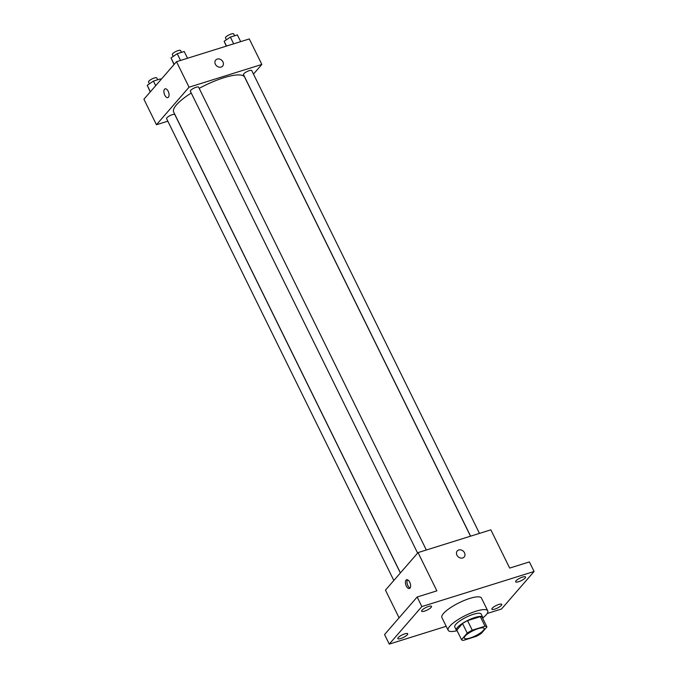 <?xml version="1.0" encoding="UTF-8"?>
<svg xmlns="http://www.w3.org/2000/svg" width="678" height="678" viewBox="0 0 678 678"><rect width="100%" height="100%" fill="white"/><g stroke="black" fill="none" stroke-linecap="round" stroke-linejoin="round"><path stroke-width="1.02" d="M465.125 636.142A11.026 2.822 -26.2 0 1 475.693 629.54A11.026 2.822 -26.2 0 1 484.117 628.43A11.026 2.822 -26.2 0 1 475.473 635.828A11.026 2.822 -26.2 0 1 464.337 638.159A11.026 2.822 -26.2 0 1 465.125 636.142M463.43 640.371L476.202 636.379A14.23 3.644 -26.2 0 0 481.227 633.506L486.94 626.921A14.23 3.644 -26.2 0 0 485.024 626.218L472.252 630.209A14.23 3.644 -26.2 0 0 467.227 633.082L461.515 639.668A14.23 3.644 -26.2 0 0 463.43 640.371M485.024 626.218L480.321 616.649L467.549 620.641L472.252 630.209M467.227 633.082L462.523 623.523L456.803 630.108L461.515 639.668M462.523 623.523A14.23 3.644 -26.2 0 1 467.549 620.641M480.321 616.649A14.23 3.644 -26.2 0 1 482.236 617.361L486.94 626.921M482.702 618.302A14.696 3.763 153.8 0 0 482.711 617.243A14.696 3.763 153.8 0 0 474.956 617.48A14.696 3.763 153.8 0 0 461.608 623.972A14.696 3.763 153.8 0 0 456.336 630.218A14.696 3.763 153.8 0 0 457.175 630.862M456.336 630.218L454.76 627.031A14.696 3.763 -26.2 0 1 455.819 624.336A14.696 3.763 -26.2 0 1 473.388 614.285A14.696 3.763 -26.2 0 1 481.143 614.056L482.711 617.243M456.887 630.743A22.052 5.644 -26.2 0 1 448.166 630.277A22.052 5.644 -26.2 0 1 449.751 626.235A22.052 5.644 -26.2 0 1 470.888 613.048A22.052 5.644 -26.2 0 1 487.736 610.81A22.052 5.644 -26.2 0 1 482.787 617.997M448.166 630.277L441.895 617.531A22.052 5.644 -26.2 0 1 443.48 613.48A22.052 5.644 -26.2 0 1 464.616 600.293A22.052 5.644 -26.2 0 1 481.465 598.055L487.736 610.81M494.762 609.132A5.509 1.407 -26.2 0 1 491.855 609.225A5.509 1.407 -26.2 0 1 496.177 605.522A5.509 1.407 -26.2 0 1 501.745 604.361A5.509 1.407 -26.2 0 1 499.771 606.7A5.509 1.407 -26.2 0 1 494.762 609.132M400.732 638.532A5.509 1.407 -26.2 0 1 397.825 638.625A5.509 1.407 -26.2 0 1 402.147 634.922A5.509 1.407 -26.2 0 1 407.715 633.752A5.509 1.407 -26.2 0 1 405.732 636.1A5.509 1.407 -26.2 0 1 400.732 638.532M424.521 611.141A5.509 1.407 -26.2 0 1 421.614 611.225A5.509 1.407 -26.2 0 1 425.937 607.53A5.509 1.407 -26.2 0 1 431.505 606.361A5.509 1.407 -26.2 0 1 429.53 608.708A5.509 1.407 -26.2 0 1 424.521 611.141M518.551 581.741A5.509 1.407 -26.2 0 1 515.644 581.834A5.509 1.407 -26.2 0 1 519.967 578.131A5.509 1.407 -26.2 0 1 525.535 576.961A5.509 1.407 -26.2 0 1 523.56 579.309A5.509 1.407 -26.2 0 1 518.551 581.741M487.185 613.488L501.5 609.014L534.086 571.486L421.86 606.573L389.265 644.1L446.209 626.294M534.086 571.486L529.382 561.926L509.67 568.088L490.847 529.84L418.046 552.595L436.869 590.852L417.156 597.013L421.86 606.573M456.93 555.155A4.593 3.797 -139 0 1 457.252 550.951A4.593 3.797 -139 0 1 463.21 551.104A4.593 3.797 -139 0 1 464.193 556.977A4.593 3.797 -139 0 1 456.93 555.155M417.156 597.013L384.562 634.54L389.265 644.1M418.046 552.595L385.46 590.123L399.088 617.819M406.063 580.122A4.593 2.305 72.6 0 1 406.656 579.724A4.593 2.305 72.6 0 1 410.224 583.419A4.593 2.305 72.6 0 1 409.393 588.496A4.593 2.305 72.6 0 1 406.054 585.445A4.593 2.305 72.6 0 1 406.063 580.122M410.08 587.979A4.593 2.305 72.6 0 1 407.351 584.317A4.593 2.305 72.6 0 1 407.503 579.758M457.252 550.96A4.593 3.797 -139 0 1 463.21 551.104A4.593 3.797 -139 0 1 464.184 556.977M400.427 572.885L173.67 112.048A39.544 10.119 -26.2 0 1 176.517 104.793A39.544 10.119 -26.2 0 1 191.238 93.022M199.179 88.36A39.544 10.119 -26.2 0 1 244.631 77.131L470.515 536.188M400.367 572.961L174.805 114.565A4.593 1.178 153.8 0 0 170.17 115.54A4.593 1.178 153.8 0 0 166.568 118.625L393.825 580.487M470.608 536.162L243.495 74.614A4.593 1.178 -26.2 0 1 243.826 73.775A4.593 1.178 -26.2 0 1 248.233 71.02A4.593 1.178 -26.2 0 1 251.741 70.554L479.482 533.391M417.614 553.087L190.357 91.225A4.593 1.178 -26.2 0 1 190.688 90.386A4.593 1.178 -26.2 0 1 195.086 87.64A4.593 1.178 -26.2 0 1 198.595 87.174L426.335 550.002M253.479 74.088L261.844 64.444L189.043 87.208L156.457 124.735L167.822 121.176M189.043 87.208L176.5 61.706L249.301 38.943L261.844 64.444M215.384 64.266A4.593 3.797 -139 0 1 215.706 60.062A4.593 3.797 -139 0 1 221.664 60.215A4.593 3.797 -139 0 1 222.638 66.088A4.593 3.797 -139 0 1 215.384 64.266M176.5 61.706L143.914 99.234L156.457 124.735M167.856 97.607A4.593 2.305 72.6 0 1 164.508 94.556A4.593 2.305 72.6 0 1 164.517 89.233A4.593 2.305 72.6 0 1 165.11 88.835A4.593 2.305 72.6 0 1 168.678 92.53A4.593 2.305 72.6 0 1 167.847 97.607A4.593 2.305 72.6 0 1 164.508 94.556A4.593 2.305 72.6 0 1 164.517 89.233A4.593 2.305 72.6 0 1 165.11 88.835M215.706 60.062A4.593 3.797 -139 0 1 221.664 60.215A4.593 3.797 -139 0 1 222.638 66.088M160.847 79.733L160.432 78.902L153.431 81.089L147.211 85.318L150.253 91.928M153.431 81.089L155.686 85.674M147.211 85.318L150.389 91.776M149.431 83.809L148.524 81.962A4.593 1.178 -26.2 0 1 148.855 81.123A4.593 1.178 -26.2 0 1 153.262 78.377A4.593 1.178 -26.2 0 1 156.771 77.911L157.686 79.767M187.543 58.257L184.221 51.511L177.221 53.698L171 57.918L174.043 64.537M177.221 53.698L180.534 60.444M171 57.918L174.178 64.376M173.221 56.41L172.314 54.571A4.593 1.178 -26.2 0 1 172.644 53.732A4.593 1.178 -26.2 0 1 177.051 50.977A4.593 1.178 -26.2 0 1 180.56 50.511L181.475 52.367M240.69 41.638L237.368 34.892L230.359 37.087L224.147 41.307L226.308 46.138M230.359 37.087L233.681 43.833M224.147 41.307L226.494 46.079M226.367 39.799L225.46 37.96A4.593 1.178 -26.2 0 1 225.791 37.112A4.593 1.178 -26.2 0 1 230.189 34.366A4.593 1.178 -26.2 0 1 233.707 33.9L234.613 35.756"/></g></svg>
